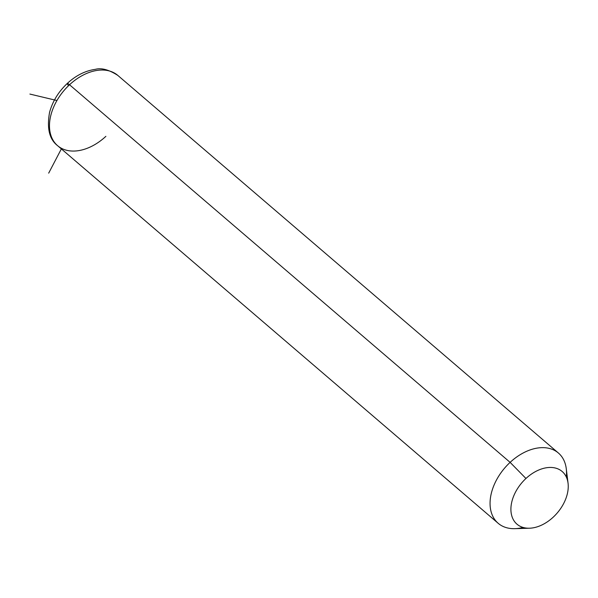 <?xml version="1.0" encoding="UTF-8"?>
<svg xmlns="http://www.w3.org/2000/svg" width="598" height="598" viewBox="0 0 598 598"><rect width="100%" height="100%" fill="white"/><g stroke="black" fill="none" stroke-linecap="round" stroke-linejoin="round"><path stroke-width="0.9" d="M529.529 528.213L514.885 528.662A46.278 31.021 -49.4 0 1 490.143 505.93A46.278 31.021 -49.4 0 1 510.116 462.366L525.948 478.49A34.706 23.27 130.6 0 0 510.969 511.163A34.706 23.27 130.6 0 0 529.529 528.213A34.706 23.27 130.6 0 0 553.21 517.173A34.706 23.27 130.6 0 0 568.063 483.251A34.706 23.27 130.6 0 0 525.948 478.49L510.116 462.366A46.278 31.021 -49.4 0 1 566.269 468.712L568.063 483.251M525.948 478.49A34.706 23.27 -49.4 0 1 564.804 474.393A34.706 23.27 -49.4 0 1 553.21 517.173A34.706 23.27 -49.4 0 1 514.347 521.277A34.706 23.27 -49.4 0 1 525.948 478.49M566.306 476.987A46.278 31.021 130.6 0 0 558.405 453.022A46.278 31.021 130.6 0 0 510.116 462.366L69.532 84.759A46.278 31.021 130.6 0 0 57.595 145.68A46.278 31.021 -49.4 0 1 69.532 84.759L510.116 462.366A46.278 31.021 130.6 0 0 498.179 523.295A46.278 31.021 130.6 0 0 523.063 527.436M558.405 453.022L117.821 75.415C108.903 69.689 101.421 67.664 95.374 69.338C85.312 70.758 75.953 75.445 67.312 83.406A7.714 0.957 47.1 0 1 69.532 84.759A46.278 31.021 -49.4 0 1 117.821 75.415A46.278 31.021 130.6 0 0 69.532 84.759A7.714 0.957 -132.9 0 0 67.312 83.406A7.714 0.957 -132.9 0 0 68.217 85.327M67.312 83.406C58.469 91.756 52.564 101.391 49.582 112.304C46.704 128.241 49.372 139.371 57.595 145.68A46.278 31.021 130.6 0 0 105.883 136.337M56.937 100.524L29.9 94.073M61.355 148.909L48.685 173.143M57.595 145.68L498.179 523.295"/></g></svg>
